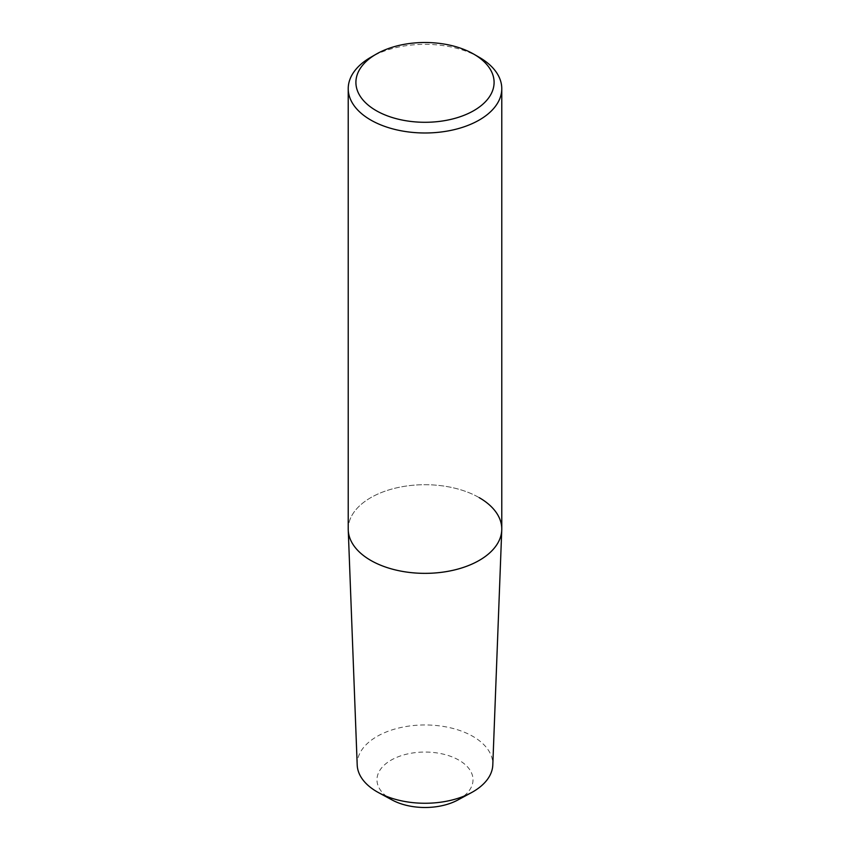 <?xml version="1.0" encoding="UTF-8"?>
<svg xmlns="http://www.w3.org/2000/svg" width="850" height="850" viewBox="0 0 850 850"><rect width="100%" height="100%" fill="white"/><g stroke="black" fill="none" stroke-linecap="round" stroke-linejoin="round"><path stroke-width="0.64" stroke-dasharray="4.25 3.19" d="M479.283 57.322A76.776 44.328 0 0 0 370.717 57.322M348.224 529.029A76.776 44.328 180 0 1 395.622 488.081A76.776 44.328 180 0 1 479.283 497.686A76.776 44.328 180 0 1 501.776 529.029M348.245 530.007A76.776 44.328 180 0 1 394.836 488.272A76.776 44.328 180 0 1 479.283 497.686M357.202 764.979A67.809 39.153 180 0 1 398.363 728.11A67.809 39.153 180 0 1 472.951 736.429A67.809 39.153 180 0 1 492.798 764.979M457.842 799.999A48.014 27.721 0 0 0 458.957 760.176A48.014 27.721 0 0 0 391.043 760.176A48.014 27.721 0 0 0 391.043 799.383A48.014 27.721 0 0 0 392.158 799.999"/><path stroke-width="1.27" d="M376.136 54.188L370.717 57.322A76.776 44.328 0 0 0 348.224 88.666A76.776 44.328 0 0 0 370.717 119.999A76.776 44.328 0 0 0 454.378 129.614A76.776 44.328 0 0 0 501.776 88.666A76.776 44.328 0 0 0 479.283 57.322L473.854 54.188A69.094 39.897 180 0 1 473.864 54.188A69.094 39.897 180 0 1 473.854 110.606A69.094 39.897 180 0 1 376.146 110.606A69.094 39.897 180 0 1 376.136 54.188A69.094 39.897 180 0 1 473.854 54.188L479.283 57.322M501.776 88.666L501.776 529.029A76.776 44.328 180 0 1 454.378 569.978A76.776 44.328 180 0 1 370.717 560.373A76.776 44.328 180 0 1 348.224 529.029L348.224 88.666M370.717 560.373A76.776 44.328 180 0 1 348.245 530.007L357.202 764.979A67.809 39.153 180 0 0 377.049 791.796A67.809 39.153 180 0 0 378.611 792.668A67.809 39.153 180 0 0 471.389 792.668A67.809 39.153 180 0 0 492.798 764.979L501.755 530.007A76.776 44.328 180 0 1 453.603 570.169A76.776 44.328 180 0 1 370.717 560.373M378.611 792.668L392.158 799.999A48.014 27.721 0 0 0 457.842 799.999L471.389 792.668M479.283 497.686A76.776 44.328 180 0 1 501.755 530.007"/></g></svg>

